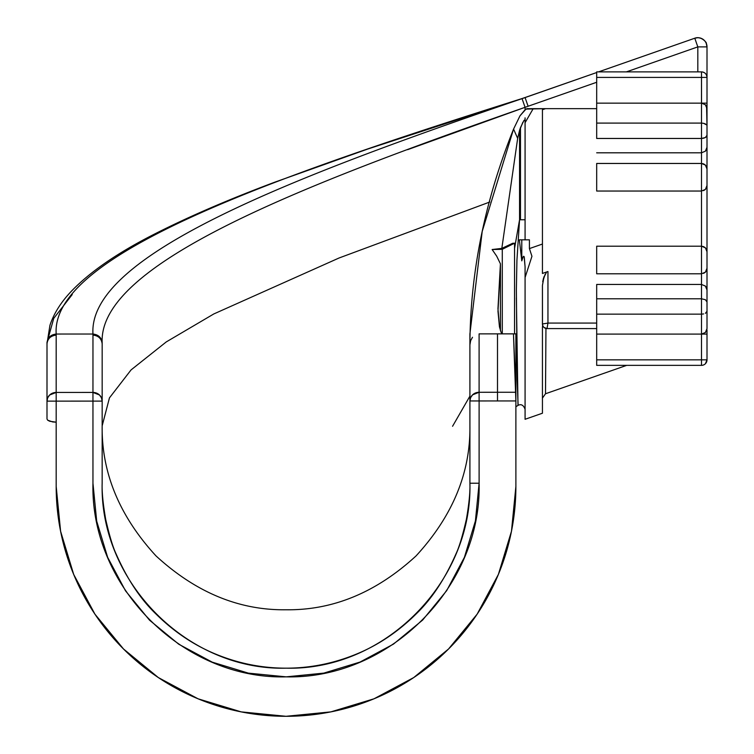 <?xml version="1.0" encoding="UTF-8"?>
<svg xmlns="http://www.w3.org/2000/svg" width="754" height="754" viewBox="0 0 754 754"><rect width="100%" height="100%" fill="white"/><g stroke="black" fill="none" stroke-linecap="round" stroke-linejoin="round"><path stroke-width="1.13" d="M518.102 404.955L517.15 379.997L516.377 289.668L516.924 260.366L519.563 219.753L519.563 130.395L520.477 127.624L520.477 219.753L525.076 219.753L520.477 219.753L520.477 127.624L523.964 120.433L525.076 119.754L525.076 122.713L525.076 117.86L525.076 122.713L533.201 108.661L526.886 108.661L524.661 110.235L520.006 115.796L513.568 129.066L520.006 115.796L526 109.094L545.481 108.661L542.437 109.735L542.437 183.373L542.437 109.735L545.491 108.661L533.201 108.661L525.076 122.713L525.076 239.829L519.355 239.829L521.787 260.846L523.003 257.095L523.502 256.341L524.124 256.662L525.076 266.728L524.266 257.029L523.644 256.266L523.003 257.095L521.787 260.846L521.787 239.829L521.787 260.846M707.007 114.184L707.007 77.408L701.493 77.408L701.493 71.884L701.493 77.408L596.687 77.408L707.007 77.408L707.007 103.147L701.522 103.147L701.493 77.408L701.493 103.147L596.687 103.147L701.493 103.147L701.493 123.1L596.687 123.1L701.493 123.1L701.493 152.798L596.687 152.798L701.493 152.798L701.493 191.045L596.687 191.045L596.687 163.458L701.493 163.458L596.687 163.458L596.687 191.045L701.493 191.045L701.493 273.787L596.687 273.787L596.687 246.209L701.493 246.209L596.687 246.209L596.687 273.787L701.493 273.787L701.493 314.145L596.687 314.145L701.493 314.145L701.493 334.097L596.687 334.097L701.493 334.097L701.493 298.782L596.687 298.782L596.687 284.456L701.493 284.456L701.493 138.463L596.687 138.463L596.687 71.884L701.493 71.884A5.514 5.514 0 0 1 707.007 77.408L707.007 46.889L706.178 43.072C707.478 43.855 701.738 35.485 694.783 38.218L694.783 38.218A9.189 9.189 180 0 1 697.818 37.7L697.818 37.7A9.189 9.189 180 0 1 707.007 46.889L697.818 46.889L626.367 71.884L697.818 46.889L694.783 38.218L598.525 71.884L694.783 38.218L697.818 46.889L697.818 71.884L697.818 46.889L707.007 46.889C706.47 41.31 703.397 38.247 697.818 37.7L694.783 38.218L598.525 71.884M544.077 327.509L547.027 328.584L596.687 328.584L547.027 328.584L547.951 323.07L547.951 271.525L542.437 273.457L542.437 109.726L545.481 108.661L596.687 108.661L545.491 108.661L542.437 109.726L542.437 273.457L547.951 271.525L547.951 323.07L596.687 323.07L547.951 323.07L547.027 328.584A4.599 4.599 0 0 1 542.437 323.984L542.437 285.436L544.058 276.558L542.437 285.436L542.475 324.569M626.687 365.36L545.51 393.758L545.953 328.452L545.51 393.758L626.687 365.36L545.51 393.758L545.632 374.795M519.563 219.753L520.477 219.753L519.563 219.753L514.558 248.33L519.563 219.753L519.563 130.395L517.659 138.397L513.568 129.066C484.737 201.026 470.194 272.976 469.912 344.936L469.912 333.862L482.192 231.469L513.568 129.066L517.659 138.397L501.825 248.396L517.659 138.397L519.563 130.395L522.852 122.28M469.912 483.229L479.11 483.229L479.11 400.958L469.912 400.958L469.912 483.229C472.466 581.673 384.71 670.626 286.143 668.176C187.614 670.721 99.509 581.871 102.158 483.229L102.167 342.712L102.158 483.229C101.818 491.778 103.006 503.842 105.701 519.412C109.434 535.698 112.902 547.206 116.107 553.917C127.162 579.072 140.423 599.072 155.889 613.907C173.854 631.701 193.759 645.094 215.616 654.086C238.415 663.482 261.921 668.176 286.143 668.176C310.356 668.148 333.852 663.426 356.633 654.01C378.451 645.009 398.329 631.607 416.265 613.822C431.703 598.987 444.954 578.997 455.991 553.851C459.186 547.178 462.654 535.623 466.415 519.176C469.073 503.747 470.242 491.768 469.912 483.229L469.912 400.958A9.189 8.68 0 0 1 479.101 392.278L479.11 400.958L515.877 400.939L497.499 400.939L497.499 333.862L513.465 333.862L497.499 333.862L497.499 392.259L479.101 392.278L479.101 333.871L497.499 333.871L479.101 333.871L479.101 392.278L515.877 392.259L497.499 392.259L497.499 400.939L515.877 400.939L513.465 333.862L515.877 392.118L515.877 333.862L515.887 486.453A229.847 229.847 0 0 1 286.03 716.3A229.847 229.847 0 0 1 56.182 486.453L56.182 422.183L56.182 486.453L60.603 531.287L73.675 574.407L94.919 614.152L123.505 648.977L158.331 677.563L198.076 698.807L241.195 711.88L286.03 716.3L330.874 711.88L373.993 698.807L413.729 677.563L448.564 648.977L477.15 614.152L498.385 574.407L511.466 531.287L515.887 486.453L515.877 400.939L479.11 400.958L479.11 483.229L475.416 520.92L464.436 557.272L446.698 590.618L422.655 620.052L393.494 644.095L360.073 662.05L323.805 673.115L286.171 676.856L248.358 673.134L212.223 662.144L178.736 644.208L149.509 620.156L125.513 590.834L107.652 557.329L96.7 521.174L92.959 483.229L92.959 401.109L56.182 401.128L56.182 422.183L52.667 421.938L47.691 420.204L46.993 418.97L47.002 342.618M515.887 412.796L515.877 341.939L515.887 412.796M525.076 419.224L525.076 277.51L525.076 419.281L542.437 413.22L542.437 327.208L542.437 413.117M497.499 400.939L497.499 398.15M102.158 425.897C101.526 472.824 119.471 516.16 156.012 555.915C195.767 592.456 239.103 610.401 286.03 609.769C332.966 610.401 376.303 592.456 416.057 555.915C452.589 516.16 470.543 472.824 469.912 425.897C470.543 472.824 452.589 516.16 416.057 555.915C376.303 592.456 332.966 610.401 286.03 609.769C239.103 610.401 195.767 592.456 156.012 555.915C119.471 516.16 101.526 472.824 102.158 425.897L109.453 397.876L131.073 369.903L166.266 341.92L213.816 313.947L339.083 257.981L489.761 202.025L339.083 257.981L213.816 313.947L166.266 341.92L131.073 369.903L109.453 397.876L102.158 425.859M528.111 106.257L525.076 107.313L525.076 109.848L525.076 107.313L596.687 82.271L528.111 106.257L525.076 97.577L367.462 149.141L274.72 182.204C228.924 199.348 189.028 216.549 155.041 233.797C117.897 252.599 89.924 271.836 71.13 291.496C60.876 302.326 53.817 313.589 49.943 325.304L46.993 343.786C47.643 338.621 50.706 335.728 56.182 335.106L56.192 334.041C50.706 334.682 47.643 337.603 46.993 342.806C47.643 337.603 50.706 334.682 56.192 334.041L56.182 392.448L92.959 392.429L92.968 334.031L56.192 334.041L92.968 334.031C87.822 255.163 291.412 177.492 522.051 98.633L525.076 97.577L522.268 98.491C271.77 177.407 50.461 255.21 56.192 334.041C50.537 255.172 271.723 177.426 522.268 98.491L596.687 72.535L522.051 98.633C291.412 177.492 87.822 255.163 92.968 334.031L92.959 392.429A9.189 8.68 0 0 1 102.158 401.109L92.959 401.109L92.959 483.229C90.329 586.612 182.902 679.608 286.171 676.856C389.432 679.316 481.721 586.687 479.11 483.229M102.167 342.712C101.498 337.556 98.435 334.663 92.968 334.031C98.435 334.663 101.498 337.556 102.167 342.712C98.293 263.909 300.281 185.861 525.076 107.313L407.631 149.669M707.007 108.661L707.007 125.975L706.592 106.55L707.007 108.661L705.395 104.759L706.592 106.55L705.395 104.759L701.493 103.147L705.395 104.759L701.493 103.147L707.007 103.147L707.007 107.37M707.007 125.975L707.007 147.275L707.007 125.975M707.007 141.761L707.007 295.483L707.007 141.761M707.007 289.97L707.007 328.584L707.007 289.97L705.395 286.068L706.592 287.858L705.395 286.068L701.493 284.456L596.687 284.456L596.687 365.36L701.493 365.36L701.493 359.846L596.687 359.846L596.687 298.782L701.493 298.782L705.395 299.715L707.007 301.968L705.395 299.715L701.493 298.782L701.493 284.456L705.395 286.068L701.493 284.456M707.007 329.875L707.007 359.846L705.414 363.72M470.656 340.638L469.912 343.617L469.912 400.958L469.912 343.617L469.912 344.936L470.656 340.638L472.494 337.264M515.877 333.862L515.887 358.32L515.877 333.862L513.04 333.862M47.002 342.457L53.732 318.386L72.224 294.569M46.993 361.6L46.993 401.128A9.189 8.68 0 0 1 56.182 392.448L56.182 335.106C50.706 335.728 47.643 338.621 46.993 343.786L47.002 342.646M492.136 249.527L501.825 248.396L492.136 249.527L496.707 256.181L492.136 249.527L502.287 249.291L492.136 249.527M497.96 308.593L499.459 326.84L501.137 332.467L502.466 333.871L501.137 332.467L499.459 326.84L497.989 311.364L500.43 263.825L496.707 256.181L500.43 263.825L500.43 330.686L500.43 263.825L497.96 308.772M525.076 277.51L525.076 266.728L525.076 277.51L531.947 256.275L525.076 277.51M542.437 244.042L529.421 248.594L531.947 256.275L529.421 248.594L529.421 239.829L529.421 248.594L542.437 244.042M512.701 243.269L514.558 243.222L514.558 333.862L514.558 243.222L512.701 243.269L501.825 248.396L512.701 243.269M502.287 333.824L502.287 249.291L514.558 243.222L502.287 249.291L502.287 333.824M701.493 103.147L701.493 138.463L596.687 138.463L596.687 71.884L701.493 71.884C704.849 72.214 706.686 74.052 707.007 77.408M102.158 343.767C101.498 338.603 98.425 335.709 92.959 335.096C98.425 335.709 101.498 338.603 102.158 343.767M525.076 107.313L522.051 98.633L525.076 107.313M479.11 400.958L479.101 392.278L472.607 394.823L470.609 397.641L469.912 400.958L479.11 400.958M92.959 392.429L92.959 401.109L102.158 401.109L101.451 397.792L99.462 394.973L92.959 392.429L56.182 392.448L56.182 401.128L92.959 401.109L92.959 392.429M46.993 401.128L56.182 401.128L56.182 392.448L49.679 394.992L47.691 397.801L46.993 401.128L46.993 418.97L47.691 420.204L49.679 421.241L56.182 422.183L56.182 401.128L46.993 401.128M707.007 334.097L701.493 334.097L705.395 332.486L701.493 334.097L701.493 359.846L596.687 359.846L596.687 365.36L701.493 365.36A5.514 5.514 0 0 0 707.007 359.846L707.007 334.097L701.493 334.097L705.395 332.486L707.007 328.612M542.437 398.093L545.51 393.758L545.698 366.114M542.437 327.208L542.71 325.125M515.887 406.764L517.998 405.398L516.377 297.83M524.614 239.829L529.421 239.829L525.076 239.829L525.076 122.713M542.437 323.984L547.951 323.07L542.437 323.984C542.729 326.755 544.256 328.292 547.027 328.584M705.395 123.948L706.592 124.872L703.605 123.326L705.395 123.948M701.493 123.1L703.605 123.326L701.493 123.1M706.592 136.493L707.007 135.277L705.395 137.53L706.592 136.493M703.605 138.218L705.395 137.53L701.493 138.463L703.605 138.218M701.493 152.798L705.395 151.177L701.493 152.798L705.395 151.177L707.007 147.284M705.395 151.177L706.592 149.386L705.395 151.177M706.592 166.86L707.007 168.971L705.395 165.079L706.592 166.86M703.605 163.882L705.395 165.079L701.493 163.458L703.605 163.882M706.592 187.633L707.007 185.522L705.395 189.424L706.592 187.633M703.605 190.621L705.395 189.424L701.493 191.045L705.395 189.424M706.592 249.612L707.007 251.723L705.395 247.821L706.592 249.612M703.605 246.624L705.395 247.821L701.493 246.209L703.605 246.624M706.592 270.384L707.007 268.273L705.395 272.175L706.592 270.384M703.605 273.372L705.395 272.175L701.493 273.787L705.395 272.175M706.592 312.373L707.007 311.27L705.395 313.306L706.592 312.373M703.605 313.928L701.493 314.145L703.605 313.928M705.395 332.486L706.592 330.695L705.395 332.486M701.493 334.097L701.493 359.846L707.007 359.846L701.493 359.846L701.493 365.36L702.408 365.285M703.605 364.936L704.538 364.446M707.007 359.846A5.514 5.514 0 0 1 701.493 365.36M546.273 272.722L543.568 277.99L542.72 281.704L545.104 274.362M469.912 396.142L452.57 426.264M469.912 333.862L469.912 425.878M525.076 97.577L596.687 72.535M517.998 405.398C521.127 403.776 523.483 405.058 525.076 409.271"/></g></svg>
